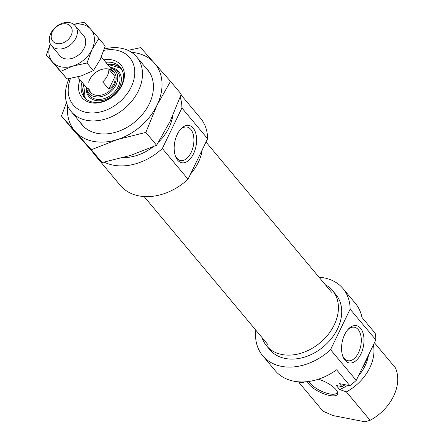 <?xml version="1.0" encoding="UTF-8"?>
<svg xmlns="http://www.w3.org/2000/svg" width="444" height="444" viewBox="0 0 444 444"><rect width="100%" height="100%" fill="white"/><g stroke="black" fill="none" stroke-linecap="round" stroke-linejoin="round"><path stroke-width="0.67" d="M360.9 353.996A18.992 10.828 101 0 0 361.899 330.297A18.992 10.828 101 0 0 348.013 329.426A18.992 10.828 101 0 0 344.661 334.571A18.992 10.828 101 0 0 342.79 356.271A18.992 10.828 101 0 0 360.9 353.996M342.529 355.472A17.055 9.724 101 0 0 347.957 360.722A17.055 9.724 101 0 0 358.508 352.703A17.055 9.724 101 0 0 354.473 327.239A17.055 9.724 101 0 0 347.469 330.07M318.404 379.204A16.667 5.755 25.8 0 1 337.362 391.813A16.667 5.755 25.8 0 1 329.615 395.493A16.667 5.755 25.8 0 1 307.431 381.64M309.102 381.424A15.507 5.356 -154.2 0 0 329.592 393.917A15.507 5.356 -154.2 0 0 336.924 392.74A15.507 5.356 -154.2 0 0 337.018 391.12M262.004 337.557A43.024 32.073 -39.9 0 0 266.517 345.759A43.024 32.073 -39.9 0 0 281.951 354.512A43.024 32.073 -39.9 0 0 328.216 334.437A43.024 32.073 -39.9 0 0 332.528 290.559A43.024 32.073 -39.9 0 0 325.252 284.665M266.517 345.759L269.83 349.722A43.024 32.073 -39.9 0 0 285.264 358.475A43.024 32.073 -39.9 0 0 331.529 338.4A43.024 32.073 -39.9 0 0 335.847 294.522L332.528 290.559M255.8 330.131A52.331 39.011 -39.9 0 0 262.693 355.688A52.331 39.011 -39.9 0 0 281.463 366.339A52.331 39.011 -39.9 0 0 330.558 349.672L356.243 380.397A52.331 39.011 -39.9 0 1 349.85 385.658L339.46 383.633L341.947 386.607L336.308 385.514L339.621 389.477L346.359 391.886L370.118 420.302A42.641 31.785 -39.9 0 0 395.454 367.898L374.436 342.762M349.85 385.658L336.596 369.802A52.331 39.011 140.1 0 1 293.895 381.202A52.331 39.011 140.1 0 1 275.125 370.557L262.693 355.688M342.979 288.556L355.411 303.419A52.331 39.011 140.1 0 1 361.927 317.399L375.186 333.255A52.331 39.011 -39.9 0 1 375.829 339.882L350.138 309.163A52.331 39.011 -39.9 0 0 342.979 288.556A52.331 39.011 -39.9 0 0 324.214 277.905A52.331 39.011 -39.9 0 0 319.047 277.245M370.118 420.302L365.024 421.8L332.989 415.567L322.921 411.122L299.162 382.706L303.696 382.489L303.241 381.94M298.801 381.846A42.641 31.785 -39.9 0 0 299.162 382.706M346.359 391.886A42.641 31.785 -39.9 0 0 373.398 344.91M367.776 356.543A42.641 31.785 140.1 0 1 362.099 368.287M345.155 384.743A42.641 31.785 140.1 0 1 341.947 386.607M375.829 339.882L356.243 380.397M350.138 309.163L330.558 349.672M368.503 355.039A38.178 28.46 140.1 0 1 358.441 375.857M347.691 385.237A38.178 28.46 140.1 0 1 339.621 389.477M103.752 59.862A25.391 18.926 140.1 0 1 111.844 59.857A25.391 18.926 140.1 0 1 121.945 85.292A25.391 18.926 140.1 0 1 91.103 102.758A25.391 18.926 140.1 0 1 79.964 79.754M81.99 82.184A23.449 17.483 -39.9 0 0 84.31 97.341A23.449 17.483 -39.9 0 0 92.724 102.114A23.449 17.483 -39.9 0 0 117.938 91.17A23.449 17.483 -39.9 0 0 120.291 67.255A23.449 17.483 -39.9 0 0 111.877 62.482A23.449 17.483 -39.9 0 0 105.783 62.293M177.267 134.388A18.992 10.828 101 0 0 175.402 156.088A18.992 10.828 101 0 0 193.512 153.813A18.992 10.828 101 0 0 194.511 130.114A18.992 10.828 101 0 0 180.625 129.243A18.992 10.828 101 0 0 177.267 134.388M175.136 155.289A17.055 9.724 101 0 0 180.569 160.539A17.055 9.724 101 0 0 191.12 152.52A17.055 9.724 101 0 0 187.079 127.056A17.055 9.724 101 0 0 180.075 129.887M70.502 78.46A36.824 27.45 -39.9 0 0 86.43 112.421A36.824 27.45 -39.9 0 0 131.169 87.085A36.824 27.45 -39.9 0 0 116.511 50.194A36.824 27.45 -39.9 0 0 103.896 50.372M104.329 49.023A42.641 31.785 140.1 0 1 121.373 48.252A42.641 31.785 140.1 0 1 136.669 56.932A42.641 31.785 140.1 0 1 132.395 100.411A42.641 31.785 140.1 0 1 86.541 120.307A42.641 31.785 140.1 0 1 71.251 111.633A42.641 31.785 140.1 0 1 69.059 78.688M202.187 149.928A43.024 32.073 140.1 0 1 190.515 174.07M181.03 94.877L200.449 118.104A52.331 39.011 140.1 0 1 207.609 138.711L181.923 107.986A52.331 39.011 140.1 0 0 180.197 97.203M104.207 162.138A52.331 39.011 140.1 0 0 113.242 165.162A52.331 39.011 140.1 0 0 162.338 148.501L188.028 179.221A52.331 39.011 140.1 0 1 138.933 195.882A52.331 39.011 140.1 0 1 120.163 185.237L94.472 154.518A52.331 39.011 140.1 0 1 92.491 151.842M98.096 158.142A52.331 39.011 140.1 0 1 94.472 154.518M123.288 157.587A42.641 31.785 -39.9 0 0 153.202 146.781M158.652 142.008A42.641 31.785 -39.9 0 0 172.783 115.656M188.028 179.221L207.609 138.711M162.338 148.501L181.923 107.986M86.586 87.673A17.288 12.887 -39.9 0 0 86.708 88.5A17.288 12.887 -39.9 0 0 101.226 96.576A17.288 12.887 -39.9 0 0 117.172 81.962A17.288 12.887 -39.9 0 0 111.161 68.049A17.288 12.887 -39.9 0 0 110.373 67.782M77.633 76.967L90.243 92.047A15.507 11.561 -39.9 0 0 104.101 94.233A15.507 11.561 -39.9 0 0 115.623 81.979A15.507 11.561 -39.9 0 0 114.03 72.156A15.507 11.561 -39.9 0 0 100.166 69.969A15.507 11.561 -39.9 0 0 88.65 82.223M56.949 43.568A11.627 8.669 -39.9 0 0 71.073 35.564A11.627 8.669 -39.9 0 0 66.445 23.915A11.627 8.669 -39.9 0 0 52.32 31.918A11.627 8.669 -39.9 0 0 56.949 43.568M69.686 22.622A15.507 11.561 140.1 0 1 75.247 25.774A15.507 11.561 140.1 0 1 73.693 41.586A15.507 11.561 140.1 0 1 57.021 48.823A15.507 11.561 140.1 0 1 51.46 45.665A15.507 11.561 140.1 0 1 53.014 29.853A15.507 11.561 140.1 0 1 69.686 22.622M108.869 89.205L102.719 81.851A15.507 11.561 -39.9 0 0 108.852 69.164L115.002 76.523C115.651 81.907 113.609 86.136 108.869 89.205L115.002 76.523M145.493 67.482A42.835 31.929 140.1 0 1 149.9 102.536A42.835 31.929 140.1 0 1 116.85 131.868A42.835 31.929 140.1 0 1 80.075 122.189M131.524 52.331A52.331 39.011 140.1 0 1 154.34 62.976A52.331 39.011 140.1 0 1 156.932 105.372A52.331 39.011 140.1 0 1 117.321 139.56A52.331 39.011 140.1 0 1 75.119 131.352A52.331 39.011 140.1 0 1 67.632 105.755M66.5 102.592L61.45 115.989L91.309 149.728L117.321 139.56L145.848 132.406L156.932 105.372L170.529 81.352L140.67 47.613L128.011 50.372M170.529 81.352L181.269 94.195L170.191 121.229L156.588 145.249L130.58 155.417L102.048 162.571L72.189 128.832L61.45 115.989M156.588 145.249L145.848 132.406M102.048 162.571L91.309 149.728M61.35 66.922A25.197 18.781 -39.9 0 0 72.888 66.045L60.717 71.362L52.57 62.093A25.197 18.781 -39.9 0 0 61.35 66.922M82.706 34.693A15.601 11.633 140.1 0 1 82.562 50.855A15.601 11.633 140.1 0 1 65.268 58.813A15.601 11.633 140.1 0 1 58.913 54.584M73.637 24.281L84.488 22.2L98.862 38.445L91.958 49.584L86.98 63.026L72.888 66.045A25.197 18.781 -39.9 0 0 91.958 49.584A25.197 18.781 -39.9 0 0 90.709 29.171A25.197 18.781 -39.9 0 0 73.765 24.376M50.344 43.962A25.197 18.781 -39.9 0 0 52.57 62.093L46.343 55.123L50.2 44.128M46.343 55.123L67.083 78.971L81.174 75.952L93.34 70.635L100.244 59.496L105.222 46.054L98.862 38.445M93.34 70.635L86.98 63.026M67.083 78.971L60.717 71.362M107.387 64.214L121.068 68.282A23.449 17.483 -39.9 0 0 107.437 64.275M83.561 84.471A23.449 17.483 -39.9 0 0 85.187 98.291L83.6 84.105M83.733 84.266L83.733 84.266A23.066 17.194 -39.9 0 0 86.763 99.611M122.094 70.074A23.066 17.194 -39.9 0 0 107.52 64.374M86.275 87.307A19.458 14.502 -39.9 0 0 100.583 100.716A19.458 14.502 -39.9 0 0 120.718 83.927A19.458 14.502 -39.9 0 0 110.068 67.416M86.708 88.5L87.074 90.476A18.359 13.686 -39.9 0 0 102.497 99.056A18.359 13.686 -39.9 0 0 119.425 83.533A18.359 13.686 -39.9 0 0 113.042 68.759L111.161 68.049M136.669 56.932L149.389 72.139M71.251 111.633L83.966 126.845M110.639 69.924L114.308 72.483M90.515 92.374L88.645 88.312M114.03 72.156L101.376 57.021M84.366 36.68L75.247 25.774M60.578 56.571L51.46 45.665M205.999 142.047L331.563 292.208M144.095 196.548L268.315 345.099"/></g></svg>
